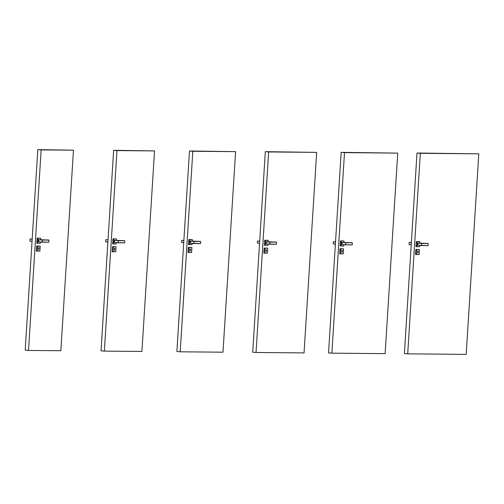 <?xml version="1.0" encoding="UTF-8"?>
<svg xmlns="http://www.w3.org/2000/svg" width="504" height="504" viewBox="0 0 504 504"><rect width="100%" height="100%" fill="white"/><g stroke="black" fill="none" stroke-linecap="round" stroke-linejoin="round"><path stroke-width="0.76" d="M339.671 253.758L343.249 253.858L339.671 253.758L340.011 248.737L342.632 248.762L340.943 248.863L340.628 253.833L343.243 253.858L343.564 248.888L342.632 248.762M342.348 250.671L342.172 250.268L341.926 250.664L342.014 252.454L342.348 250.671L341.977 252.441M342.128 250.274L342.26 250.658M352.189 244.925L352.321 242.796L345.731 242.783L345.605 244.824L352.151 244.957L341.995 244.597L342.134 242.411L352.283 242.771L342.134 242.411M342.985 242.418L345.82 242.651M340.169 245.902L340.477 240.931L343.123 240.906L341.435 241.013L341.12 245.983L343.741 246.002L343.816 244.749L343.747 246.002L340.187 245.952L341.057 245.977L341.365 241.007L340.477 240.931M341.97 244.547L345.605 244.824L345.7 242.708L342.103 242.456M345.826 242.651L352.29 242.771M36.326 251.03L39.904 251.131L36.345 251.08L36.666 246.009L40.207 246.16L37.592 246.135L37.283 251.105L39.898 251.131L40.207 246.16M38.997 247.943L38.821 247.54L38.581 247.936L38.669 249.726L38.997 247.943L38.625 249.713M38.776 247.546L38.915 247.93M48.976 240.08L42.386 240.055L42.254 242.096L48.8 242.229L42.21 242.166L38.644 241.87L38.783 239.683L48.938 240.043L38.783 239.683M39.633 239.69L48.938 240.043M36.817 243.174L37.157 238.153L39.778 238.178L38.09 238.285L37.775 243.256L40.389 243.274L40.471 242.021L40.396 243.274L36.842 243.224L37.706 243.249L38.02 238.279L37.132 238.203M38.625 241.819L42.21 242.166L42.386 240.055L38.758 239.734M48.844 242.197L48.97 240.068L48.8 242.229L38.644 241.87M263.831 253.077L267.416 253.178L263.831 253.077L264.146 248.107L266.792 248.081L265.104 248.182L264.789 253.153L267.404 253.178L267.725 248.207L266.792 248.081M266.509 249.984L266.332 249.587L266.093 249.984L266.181 251.773L266.509 249.984L266.137 251.761M266.288 249.593L266.421 249.978M276.488 242.128L269.892 242.103L269.766 244.144L276.312 244.276L269.722 244.213L266.156 243.917L266.295 241.725L276.45 242.09L266.295 241.725M267.145 241.737L276.45 242.09M264.329 245.221L267.908 245.322L264.348 245.272L264.669 240.2L268.216 240.351L265.595 240.326L265.287 245.297L267.901 245.322L267.977 244.068M266.137 243.867L269.722 244.213L269.892 242.103L266.263 241.775M276.356 244.238L276.482 242.115L276.312 244.276L266.156 243.917M410.823 242.43L411.377 242.424M411.365 242.594L409.166 242.43L411.371 242.537M409.172 242.418L409.078 244.547L411.233 244.73L409.078 244.547L409.172 242.43L409.053 244.497L411.239 244.679M112.159 251.71L115.737 251.811L112.159 251.71L112.474 246.739L115.12 246.714L113.432 246.821L113.117 251.792L115.731 251.811L116.052 246.84L115.12 246.714M114.836 248.623L114.66 248.22L114.414 248.617L114.502 250.412L114.836 248.623L114.465 250.4M114.616 248.226L114.748 248.617M124.683 242.878L124.816 240.754L118.22 240.736L118.093 242.777L124.639 242.909L114.484 242.55L114.622 240.364L124.772 240.723L114.622 240.364M115.473 240.37L124.778 240.723M112.657 243.86L112.965 238.883L115.611 238.858L113.923 238.965L113.614 243.936L116.229 243.961L116.304 242.701L116.235 243.961L112.675 243.904L113.545 243.93L113.854 238.959L112.965 238.883M114.458 242.5L118.093 242.777L118.188 240.66L114.591 240.414M114.484 242.55L124.639 242.909L124.816 240.754M31.62 239.022L32.193 239.016M32.18 239.186L30.001 239.003L32.187 239.129M32.048 241.271L29.894 241.139L32.048 241.315L29.894 241.139L29.982 239.016M259.113 241.063L259.705 241.057M259.692 241.227L257.512 241.044L259.699 241.177M257.5 241.057L257.399 243.186M28.526 350.438L60.845 350.727L73.464 150.192L37.819 149.625L25.2 350.16L28.526 350.438L41.139 149.902L73.464 150.192M37.819 149.625L41.139 149.902M104.36 351.118L141.914 351.458L154.533 150.923L113.652 150.305L101.039 350.841L104.36 351.118L116.978 150.583L154.533 150.923M113.652 150.305L116.978 150.583M180.199 351.805L222.982 352.189L235.601 151.654L189.491 150.992L176.873 351.527L180.199 351.805L192.818 151.269L235.601 151.654M189.491 150.992L192.818 151.269M256.038 352.485L304.051 352.913L316.663 152.378L265.325 151.673L252.712 352.208L256.038 352.485L268.651 151.95L316.663 152.378M265.325 151.673L268.651 151.95M331.871 353.165L385.119 353.644L397.732 153.109L341.164 152.353L328.545 352.888L331.871 353.165L344.49 152.63L397.732 153.109M341.164 152.353L344.49 152.63M407.711 353.846L466.181 354.375L478.8 153.84L417.003 153.033L404.384 353.569L407.711 353.846L420.33 153.31L478.8 153.84M417.003 153.033L420.33 153.31M334.965 241.744L335.538 241.744M335.532 241.907L333.352 241.731L335.532 241.857M335.399 243.999L333.22 243.816L333.352 241.731L333.239 243.867L335.393 244.043L333.239 243.867L333.327 241.744M107.434 239.702L108.032 239.696M108.02 239.866L105.84 239.683L108.02 239.816M107.888 241.952L105.708 241.769L105.84 239.683L105.727 241.819L107.888 242.002L105.727 241.819M183.298 240.395L183.866 240.377M183.859 240.547L181.654 240.383L183.859 240.496M181.654 240.383L181.566 242.5L183.721 242.682L181.566 242.5L181.661 240.383L181.547 242.456L183.727 242.632M187.998 252.397L191.577 252.498L187.998 252.397L188.338 247.376L190.959 247.395L189.265 247.502L188.956 252.472L191.57 252.498L191.892 247.521L190.953 247.395M190.669 249.304L190.493 248.907L190.254 249.297L190.342 251.093L190.669 249.304L190.298 251.08M190.455 248.907L190.588 249.297M200.655 241.435L200.51 243.571L200.655 241.435L194.059 241.416L193.927 243.457L200.472 243.596L193.889 243.533L190.317 243.23L190.455 241.044L200.611 241.403L190.455 241.044M191.306 241.051L200.611 241.403M188.49 244.541L192.068 244.642L188.515 244.591L188.836 239.52L192.377 239.671L189.762 239.646L189.447 244.616L192.062 244.642L192.144 243.382M190.298 243.18L193.889 243.533L194.059 241.416L190.43 241.095M415.51 254.438L419.089 254.539L415.51 254.438L415.819 249.467L418.465 249.442L416.776 249.549L416.468 254.52L419.082 254.539L419.404 249.568L418.465 249.442M418.181 251.351L418.005 250.948L417.766 251.345L417.854 253.134L418.181 251.351L417.81 253.128M417.961 250.954L418.099 251.345M428.154 243.482L428.022 245.618L428.167 243.482L421.571 243.463L421.439 245.505L427.984 245.637L421.401 245.574L417.829 245.278L417.967 243.092L428.123 243.451L417.967 243.092M418.818 243.098L428.123 243.451M416.002 246.582L416.915 246.708L416.002 246.582L416.342 241.567L419.889 241.718L417.274 241.693L416.959 246.664L419.574 246.689L419.656 245.429M417.81 245.227L421.394 245.574L421.571 243.463L417.942 243.142M339.696 253.808L340.628 253.833L340.874 248.863L339.986 248.787M340.011 248.737L343.52 248.837M343.961 242.5L344.056 241.032L343.123 240.906M340.509 240.881L344.011 240.981M343.741 246.002L340.187 245.952M341.995 244.597L352.151 244.957L352.327 242.802M36.345 251.08L37.283 251.105L37.523 246.135L36.635 246.059M36.666 246.009L39.281 246.034M40.711 238.304L40.616 239.772L40.711 238.304L39.778 238.178M37.157 238.153L40.66 238.253M40.396 243.274L36.842 243.224M263.857 253.128L264.789 253.153L265.035 248.176L264.146 248.107M264.178 248.056L267.681 248.151M268.223 240.351L268.128 241.819L268.178 240.301L264.644 240.251M264.348 245.272L265.287 245.297L265.595 240.326L264.669 240.2M112.184 251.761L113.117 251.792L113.362 246.815L112.474 246.739M112.505 246.689L116.008 246.79M116.55 238.991L116.456 240.452L116.55 238.991L115.611 238.858M112.997 238.839L116.506 238.934M116.235 243.961L112.675 243.904M257.361 243.111L259.56 243.319M105.689 241.75L105.821 239.69M188.017 252.441L188.956 252.472L189.202 247.496L188.313 247.42M188.338 247.376L191.841 247.47M192.383 239.671L192.289 241.132L192.383 239.671L191.451 239.545M188.515 244.591L189.447 244.616L189.693 239.639L188.805 239.57M188.836 239.52L192.339 239.614M190.317 243.23L200.516 243.571M415.529 254.488L416.468 254.52L416.707 249.543L415.819 249.467M415.85 249.417L419.353 249.518M419.895 241.712L419.8 243.18L419.895 241.712L418.963 241.586M416.027 246.632L416.959 246.664L417.205 241.687L416.317 241.611M416.342 241.567L419.851 241.662M417.829 245.278L428.028 245.612M343.249 253.858L343.564 248.888M343.967 242.5L344.056 241.032M39.904 251.131L40.169 246.109M267.416 253.178L267.725 248.207M268.178 240.301L267.284 240.225M267.908 245.322L267.989 244.068M115.737 251.811L116.052 246.84M191.577 252.498L191.892 247.521M192.068 244.642L192.15 243.388M419.089 254.539L419.404 249.568M419.58 246.689L419.662 245.429"/></g></svg>
